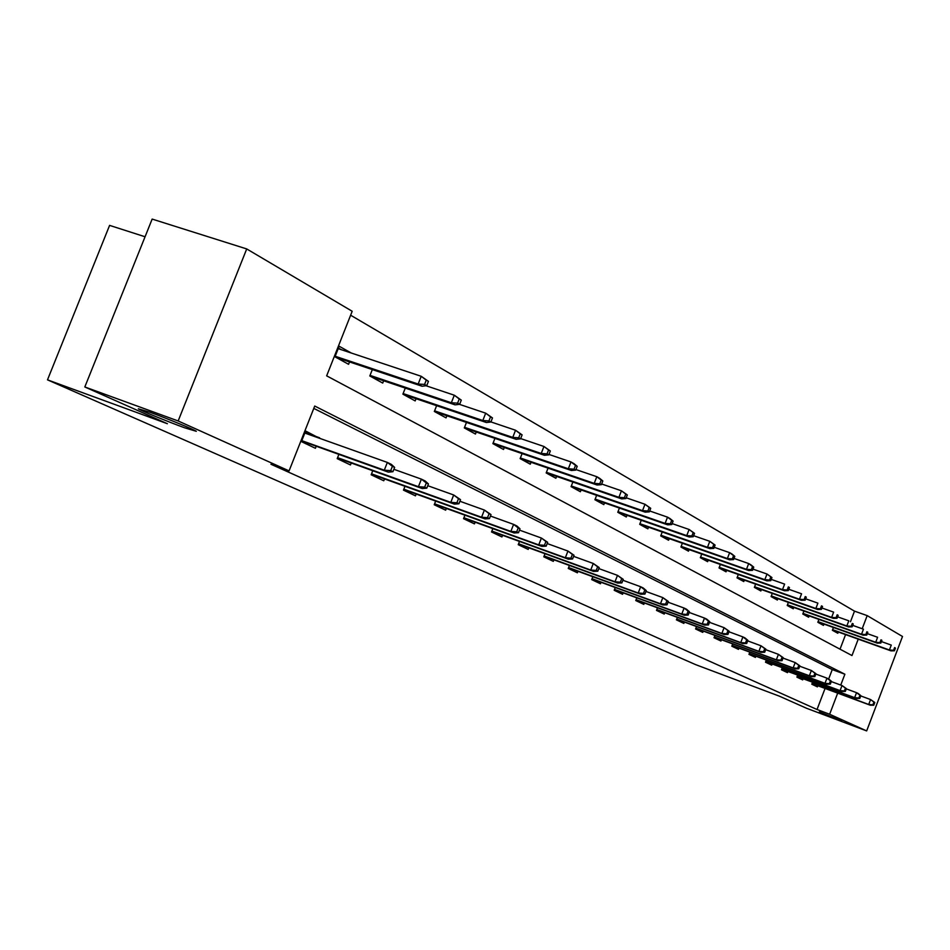<?xml version="1.0" encoding="UTF-8"?>
<svg xmlns="http://www.w3.org/2000/svg" width="950" height="950" viewBox="0 0 950 950"><rect width="100%" height="100%" fill="white"/><g stroke="black" fill="none" stroke-linecap="round" stroke-linejoin="round"><path stroke-width="1.43" d="M819.387 711.894L841.629 720.801L819.387 711.894M149.661 412.146C166.286 418.166 193.978 429.543 196.317 431.3L184.704 427.821C168.281 421.859 141.075 410.709 138.344 408.797L149.661 412.146M145.065 236.764L109.594 225.388L47.5 379.846L695.697 664.656L779.368 696.16L806.479 708.237L866.661 730.918L829.647 714.258L837.686 693.132M47.5 379.846L167.378 423.712L84.823 386.971L152.154 219.082L246.715 248.936L352.189 311.267L326.657 375.844L851.984 655.547L858.23 639.148M850.464 621.751L854.501 611.147L350.633 315.21M854.501 611.147L867.184 615.612L902.5 636.488L866.661 730.918M840.026 649.182L845.571 634.612M351.31 353.032L339.162 346.239L334.97 356.808L348.591 364.301L349.517 361.926M372.329 369.574L369.811 375.963L382.731 383.076L383.634 380.796M405.282 388.087L402.895 394.155L415.174 400.912L416.041 398.715M436.62 405.674L434.352 411.457L446.049 417.881L446.88 415.767M548.815 454.86L550.335 450.977L548.566 449.968L547.046 453.863L548.815 454.86L544.409 455.276L464.324 427.928L475.463 434.055L476.259 432.001M464.312 427.928L466.474 422.429M494.926 438.378L492.884 443.626L503.512 449.469L504.284 447.497M522.096 453.601L520.137 458.613L530.29 464.194L531.038 462.282M548.043 468.136L546.179 472.934L555.893 478.266L556.605 476.413M572.874 482.03L571.081 486.626L580.379 491.732L581.079 489.939M596.636 495.33L594.926 499.736L603.832 504.628L604.509 502.883M619.412 508.06L617.773 512.288L626.311 516.99L626.964 515.292M641.262 520.268L639.682 524.341L647.876 528.841L648.518 527.191M662.221 531.988L660.713 535.907L668.586 540.229L669.204 538.626M682.373 543.246L680.924 547.01L688.477 551.166L689.082 549.599M701.741 554.052L700.34 557.686L707.619 561.688L708.201 560.168M720.385 564.454L719.031 567.957L726.038 571.817L726.607 570.332M738.328 574.465L737.022 577.861L743.767 581.566L744.325 580.117M755.618 584.119L754.371 587.385L760.867 590.959L761.413 589.546M772.291 593.418L771.079 596.576L777.349 600.032L777.884 598.654M788.381 602.383L787.217 605.447L793.262 608.772L793.784 607.43M803.914 611.04L802.786 614.009L808.628 617.227L809.127 615.909M818.924 619.4L817.819 622.274L823.472 625.385L823.971 624.091M833.435 627.475L832.366 630.278L837.829 633.27L838.304 632.011M840.75 685.069L844.883 674.215L314.723 406.042L289.073 470.891L270.952 464.253L817.036 709.508L825.063 688.441M828.661 678.989L832.248 669.584L313.785 408.393M319.378 438.235L305.627 431.015L301.435 441.631L315.412 448.281L316.196 446.298M338.865 454.421L337.202 458.636L350.467 464.942L351.227 463.03M372.744 470.761L371.165 474.786L383.776 480.771L384.512 478.931M404.973 486.305L403.465 490.129L415.471 495.841L416.171 494.048M435.658 501.089L434.221 504.747L445.657 510.186L446.346 508.452M464.906 515.173L463.541 518.688L474.454 523.878L475.107 522.191M492.824 528.616L491.518 531.976L501.933 536.94L502.574 535.301M519.496 541.452L518.237 544.683L528.2 549.421L528.817 547.829M545.003 553.719L543.792 556.831L553.327 561.367L553.933 559.823M569.418 565.464L568.266 568.456L577.398 572.803L577.98 571.294M592.824 576.721L591.707 579.607L600.459 583.763L601.029 582.303M615.256 587.504L614.187 590.283L622.582 594.284L623.141 592.847M636.797 597.859L635.752 600.543L643.827 604.378L644.361 602.977M657.483 607.798L656.486 610.387L664.24 614.08L664.762 612.714M677.374 617.357L676.412 619.863L683.869 623.414L684.38 622.084M696.516 626.549L695.578 628.971L702.762 632.391L703.261 631.085M714.934 635.396L714.032 637.747L720.955 641.036L721.442 639.766M732.688 643.91L731.821 646.202L738.482 649.373L738.957 648.126M749.811 652.127L748.956 654.348L755.393 657.4L755.856 656.189M766.318 660.06L765.498 662.209L771.709 665.154L772.16 663.967M782.266 667.707L781.47 669.797L787.467 672.648L787.906 671.484M797.668 675.094L796.896 677.124L802.691 679.879L803.118 678.739M812.559 682.242L811.799 684.214L817.404 686.874L817.831 685.758M84.823 386.971L178.161 420.969L246.715 248.936M817.036 709.508L829.647 714.258M289.073 470.891L178.161 420.969M862.196 628.734L867.184 615.612M832.248 669.584L844.883 674.215M308.477 433.817L319.568 437.76M305.211 432.084L308.524 433.687L308.287 434.281M305.104 442.332L304.76 443.211M390.699 470.63L392.932 471.711L394.63 467.4L392.397 466.308L390.699 470.63L384.287 470.191L388.324 472.138L301.684 441.014M301.815 440.657L384.287 470.191L387.351 462.424L304.831 433.046M392.397 466.308L387.351 462.424L391.364 464.396L394.63 467.4M388.324 472.138L392.932 471.711M305.627 432.286L305.52 433.295M338.426 348.08L341.359 349.719M426.752 385.664L428.438 381.366L426.265 380.131L424.579 384.429L426.752 385.664L422.085 386.246L418.166 384.037L421.218 376.295L338.2 348.662M424.579 384.429L418.166 384.037L335.196 356.25M422.085 386.246L336.086 357.426M426.265 380.131L421.218 376.295L428.438 381.366M340.361 459.135L340.029 459.978M424.674 487.124L426.787 488.157L428.438 483.954L426.324 482.921L424.674 487.124L418.416 486.697L422.239 488.549L337.44 458.031M337.582 457.662L418.416 486.697L421.384 479.133L393.882 469.3M426.324 482.921L421.384 479.133L425.196 480.997L428.438 483.954M422.239 488.549L426.787 488.157M373.872 475.095L373.552 475.914M456.902 502.787L458.921 503.761L460.524 499.664L458.506 498.679L456.902 502.787L450.799 502.36L454.433 504.117L371.402 474.192M371.545 473.824L450.799 502.36L453.684 494.974L427.749 485.688M458.506 498.679L453.684 494.974L460.524 499.664M454.433 504.117L458.921 503.761M459.657 404.32L461.296 400.128L459.242 398.964L457.603 403.156L459.657 404.32L455.062 404.854L451.345 402.753L454.302 395.212L426.027 385.747M457.603 403.156L451.345 402.753L370.037 375.381M455.062 404.854L370.607 376.402M459.242 398.964L454.302 395.212L461.296 400.128M490.889 422.026L492.48 417.941L490.532 416.836L488.929 420.921L490.889 422.026L486.353 422.512L482.826 420.517L485.699 413.167L459.444 404.344M488.929 420.921L482.826 420.517L403.121 393.561M486.353 422.512L403.394 394.428M490.532 416.836L485.699 413.167L492.48 417.941M405.757 490.283L405.448 491.079M487.54 517.667L489.452 518.593L491.008 514.591L489.096 513.665L487.54 517.667L481.567 517.239L485.022 518.914L403.702 489.547M403.845 489.179L481.567 517.239L484.381 510.043L459.895 501.256M489.096 513.665L484.381 510.043L491.008 514.591M485.022 518.914L489.452 518.593M436.133 504.759L435.836 505.519M516.681 531.822L518.51 532.701L520.018 528.806L518.201 527.915L516.681 531.822L510.851 531.394L514.14 532.986L434.459 504.153M434.589 503.809L510.851 531.394L513.594 524.376L490.449 516.04M518.201 527.915L513.594 524.376L516.871 525.979L520.018 528.806M514.14 532.986L518.51 532.701M465.096 518.558L464.811 519.294M544.445 545.3L546.179 546.143L547.663 542.331L545.929 541.488L544.445 545.3L538.745 544.884L541.88 546.404L463.778 518.082M463.897 517.75L538.745 544.884L541.405 538.033L519.508 530.124M545.929 541.488L541.405 538.033L547.663 542.331M541.88 546.404L546.179 546.143M520.576 438.853L522.12 434.874L520.268 433.817L518.712 437.796L520.576 438.853L516.099 439.304L512.751 437.404L515.541 430.243L490.924 421.919M518.712 437.796L512.751 437.404L434.589 410.839M516.099 439.304L434.601 411.588M520.268 433.817L515.541 430.243L522.12 434.874M544.409 455.276L541.215 453.471L543.946 446.476L520.683 438.579M547.046 453.863L541.215 453.471L464.562 427.31M548.566 449.968L543.946 446.476L550.335 450.977M575.736 470.119L577.208 466.331L575.522 465.369L574.049 469.169L575.736 470.119L571.389 470.499L568.337 468.777L570.997 461.949L548.981 454.444M574.049 469.169L568.337 468.777L493.121 443.009M571.389 470.499L492.896 443.591M575.522 465.369L570.997 461.949L574.038 463.683L577.208 466.331M492.753 531.727L492.468 532.439M570.926 558.161L572.577 558.968L574.026 555.239L572.375 554.432L570.926 558.161L565.345 557.757L568.337 559.194L491.756 531.371M491.874 531.062L565.345 557.757L567.946 551.048L547.188 543.543M572.375 554.432L567.946 551.048L574.026 555.239M568.337 559.194L572.577 558.968M601.398 484.678L602.834 480.973L601.231 480.047L599.794 483.764L601.398 484.678L597.111 485.022L594.213 483.384L596.802 476.698L575.949 469.561M599.794 483.764L594.213 483.384L520.386 457.983M597.111 485.022L520.161 458.541M601.231 480.047L596.802 476.698L599.699 478.361L602.834 480.973M519.187 544.326L518.914 545.003M596.208 570.439L597.788 571.199L599.189 567.566L597.609 566.794L596.208 570.439L590.734 570.036L593.596 571.413L518.486 544.065M518.593 543.768L590.734 570.036L593.275 563.481L573.598 556.344M597.609 566.794L593.275 563.481L599.189 567.566M593.596 571.413L597.788 571.199M625.908 498.572L627.321 494.95L625.777 494.071L624.376 497.705L625.908 498.572L621.692 498.892L618.913 497.325L621.443 490.794L601.671 484.001M624.376 497.705L618.913 497.325L546.428 472.293M621.692 498.892L546.226 472.827M625.777 494.071L621.443 490.794L627.321 494.95M544.469 556.367L544.207 557.033M620.362 582.172L621.882 582.908L623.248 579.346L621.739 578.609L620.362 582.172L615.006 581.768L617.738 583.086L544.041 556.213M544.148 555.928L615.006 581.768L617.488 575.356L598.797 568.575M621.739 578.609L617.488 575.356L623.248 579.346M617.738 583.086L621.882 582.908M649.349 511.86L650.714 508.309L649.242 507.466L647.876 511.017L649.349 511.86L645.181 512.145L642.521 510.649L644.991 504.26L626.216 497.788M647.876 511.017L642.521 510.649L571.33 485.984M645.181 512.145L571.14 486.495M649.242 507.466L644.991 504.26L650.714 508.309M568.682 567.898L568.433 568.539M643.482 593.394L644.919 594.094L646.273 590.615L644.824 589.903L643.482 593.394L638.234 593.002L640.846 594.261L568.504 567.839M568.611 567.566L638.234 593.002L640.656 586.732L622.891 580.272M644.824 589.903L640.656 586.732L643.269 588.003L646.273 590.615M640.846 594.261L644.919 594.094M671.757 524.566L673.099 521.099L671.697 520.291L670.356 523.771L671.757 524.566L667.648 524.827L665.107 523.403L667.518 517.144L649.681 510.969M670.356 523.771L665.107 523.403L595.175 499.094M667.648 524.827L594.985 499.569M671.697 520.291L667.518 517.144L670.059 518.593L673.099 521.099M665.606 604.141L666.995 604.817L668.313 601.409L666.924 600.732L665.606 604.141L660.464 603.761L662.969 604.972L591.945 578.977M592.04 578.716L660.464 603.761L662.839 597.609L645.941 591.458M666.924 600.732L662.839 597.609L668.313 601.409M662.969 604.972L666.995 604.817M693.227 536.738L694.545 533.342L693.191 532.57L691.885 535.966L693.227 536.738L689.178 536.987L686.743 535.61L689.106 529.482L672.137 523.592M691.885 535.966L686.743 535.61L618.023 511.658M689.178 536.987L617.844 512.109M693.191 532.57L689.106 529.482L694.545 533.342M686.826 614.448L688.156 615.089L689.439 611.752L688.109 611.099L686.826 614.448L681.779 614.068L684.19 615.22L614.424 589.653M614.519 589.416L681.779 614.068L684.095 608.047L668.016 602.181M688.109 611.099L684.095 608.047L686.494 609.223L689.439 611.752M684.19 615.22L688.156 615.089M713.818 548.399L715.101 545.074L713.806 544.338L712.524 547.675L713.818 548.399L709.816 548.625L707.477 547.307L709.793 541.31L693.631 535.693M712.524 547.675L707.477 547.307L639.932 523.699M709.816 548.625L639.766 524.139M713.806 544.338L709.793 541.31L715.101 545.074M707.18 624.328L708.451 624.957L709.709 621.68L708.439 621.051L707.18 624.328L702.228 623.948L704.544 625.064L636.001 599.913M636.084 599.676L702.228 623.948L704.496 618.058L689.166 612.453M708.439 621.051L704.496 618.058L706.8 619.186L709.709 621.68M704.544 625.064L708.451 624.957M733.566 559.597L734.813 556.344L733.578 555.631L732.319 558.897L733.566 559.597L729.624 559.799L727.379 558.541L729.636 552.663L714.246 547.295M732.319 558.897L727.379 558.541L660.962 535.266M729.624 559.799L660.796 535.681M733.578 555.631L729.636 552.663L731.868 553.945L734.813 556.344M726.714 633.816L727.949 634.422L729.172 631.204L727.949 630.61L726.714 633.816L721.869 633.448L724.078 634.517L656.723 609.769M656.806 609.544L721.869 633.448L724.09 627.665L709.472 622.321M727.949 630.61L724.09 627.665L729.172 631.204M724.078 634.517L727.949 634.422M752.531 570.356L753.754 567.15L752.566 566.473L751.331 569.679L752.531 570.356L748.636 570.534L746.474 569.323L748.695 563.564L734.018 558.422M751.331 569.679L746.474 569.323L681.162 546.369M748.636 570.534L681.008 546.773M752.566 566.473L748.695 563.564L750.844 564.787L753.754 567.15M745.501 642.936L746.676 643.518L747.876 640.371L746.7 639.789L745.501 642.936L740.739 642.568L742.864 643.601L676.649 619.234M676.732 619.02L740.739 642.568L742.9 636.904L728.959 631.786M746.7 639.789L742.9 636.904L745.026 637.949L747.876 640.371M742.864 643.601L746.676 643.518M770.747 580.688L771.946 577.541L770.806 576.888L769.607 580.034L770.747 580.688L766.911 580.854L764.833 579.678L767.006 574.026L752.994 569.121M769.607 580.034L764.833 579.678L700.589 557.044M766.911 580.854L700.447 557.436M770.806 576.888L767.006 574.026L771.946 577.541M763.551 651.712L764.691 652.258L765.866 649.171L764.738 648.624L763.551 651.712L758.872 651.344L760.926 652.341L695.816 628.342M695.899 628.14L758.872 651.344L761.009 645.786L747.686 640.894M764.738 648.624L761.009 645.786L765.866 649.171M760.926 652.341L764.691 652.258M788.274 590.615L789.45 587.539L788.346 586.91L787.17 589.997L788.274 590.615L784.486 590.769L782.491 589.641L784.617 584.107L771.246 579.393M787.17 589.997L782.491 589.641L719.281 567.328M784.486 590.769L719.138 567.696M788.346 586.91L789.45 587.539M780.936 660.155L782.028 660.678L783.18 657.649L782.087 657.115L780.936 660.155L776.34 659.787L778.311 660.749L714.269 637.117M714.352 636.928L776.34 659.787L778.43 654.336L765.688 649.658M782.087 657.115L778.43 654.336L783.18 657.649M778.311 660.749L782.028 660.678M805.149 600.186L806.301 597.158L805.244 596.553L804.08 599.581L805.149 600.186L801.408 600.317L799.484 599.236L801.562 593.798L788.785 589.285M804.08 599.581L799.484 599.236L737.271 577.22M801.408 600.317L737.141 577.576M805.244 596.553L806.301 597.158M797.668 668.278L798.724 668.788L799.864 665.819L798.807 665.309L797.668 668.278L793.155 667.921L795.055 668.847L732.058 645.572M732.129 645.383L793.155 667.921L795.197 662.566L783.014 658.089M798.807 665.309L795.197 662.566L799.864 665.819M795.055 668.847L798.724 668.788M821.394 609.389L822.522 606.433L821.501 605.851L820.373 608.819L821.394 609.389L817.701 609.52L815.86 608.475L817.891 603.131L805.671 598.809M820.373 608.819L815.86 608.475L754.609 586.756M817.701 609.52L754.478 587.088M821.501 605.851L822.522 606.433M813.806 676.115L814.815 676.602L815.931 673.681L814.922 673.194L813.806 676.115L809.364 675.759L811.193 676.649L749.194 653.731M749.265 653.541L809.364 675.759L811.371 670.498L799.71 666.211M814.922 673.194L811.371 670.498L815.931 673.681M811.193 676.649L814.815 676.602M837.057 618.272L838.161 615.363L837.176 614.793L836.071 617.714L837.057 618.272L833.411 618.379L831.63 617.381L833.637 612.133L821.928 607.988M836.071 617.714L831.63 617.381L771.329 595.947M833.411 618.379L771.198 596.279M837.176 614.793L838.161 615.363M829.362 683.668L830.336 684.143L831.428 681.281L830.454 680.794L829.362 683.668L824.992 683.323L826.761 684.178L765.736 661.592M765.807 661.414L824.992 683.323L826.963 678.158L815.801 674.037M830.454 680.794L826.963 678.158L828.732 679.012L831.428 681.281M826.761 684.178L830.336 684.143M852.162 626.834L853.254 623.972L852.304 623.438L851.212 626.299L852.162 626.834L848.564 626.941L846.842 625.967L848.813 620.813L837.603 616.835M851.212 626.299L846.842 625.967L787.455 604.817M848.564 626.941L787.336 605.138M852.304 623.438L853.254 623.972M844.372 690.959L845.322 691.422L846.391 688.596L845.441 688.133L844.372 690.959L840.085 690.614L841.783 691.446L781.707 669.18M781.767 669.014L840.085 690.614L842.009 685.532L831.309 681.589M845.441 688.133L842.009 685.532L846.391 688.596M841.783 691.446L845.322 691.422M866.744 635.099L867.813 632.284L866.887 631.762L865.818 634.576L866.744 635.099L863.194 635.194L861.531 634.256L863.455 629.185L852.72 625.373M865.818 634.576L861.531 634.256L803.023 613.379M863.194 635.194L802.904 613.688M866.887 631.762L867.813 632.284M858.871 698.001L859.786 698.44L860.831 695.673L859.928 695.222L858.871 698.001L854.644 697.656L856.294 698.452L797.121 676.519M797.181 676.352L854.644 697.656L856.544 692.669L846.284 688.881M859.928 695.222L856.544 692.669L858.194 693.476L860.831 695.673M856.294 698.452L859.786 698.44M880.816 643.079L881.873 640.312L880.982 639.813L879.926 642.58L880.816 643.079L877.313 643.162L875.71 642.259L877.598 637.272L867.303 633.614M879.926 642.58L875.71 642.259L818.057 621.656M877.313 643.162L817.95 621.941M880.982 639.813L881.873 640.312M872.872 704.805L873.751 705.232L874.796 702.501L873.905 702.074L872.872 704.805L868.716 704.472L870.319 705.232L812.036 683.608M812.096 683.454L868.716 704.472L870.58 699.556L860.736 695.922M873.905 702.074L870.58 699.556L874.796 702.501M870.319 705.232L873.751 705.232M894.425 650.797L895.458 648.078L894.591 647.591L893.558 650.311L894.425 650.797L890.957 650.857L889.414 649.99L891.266 645.086L881.398 641.571M893.558 650.311L889.414 649.99L832.604 629.66M890.957 650.857L832.497 629.933M894.591 647.591L895.458 648.078"/></g></svg>
